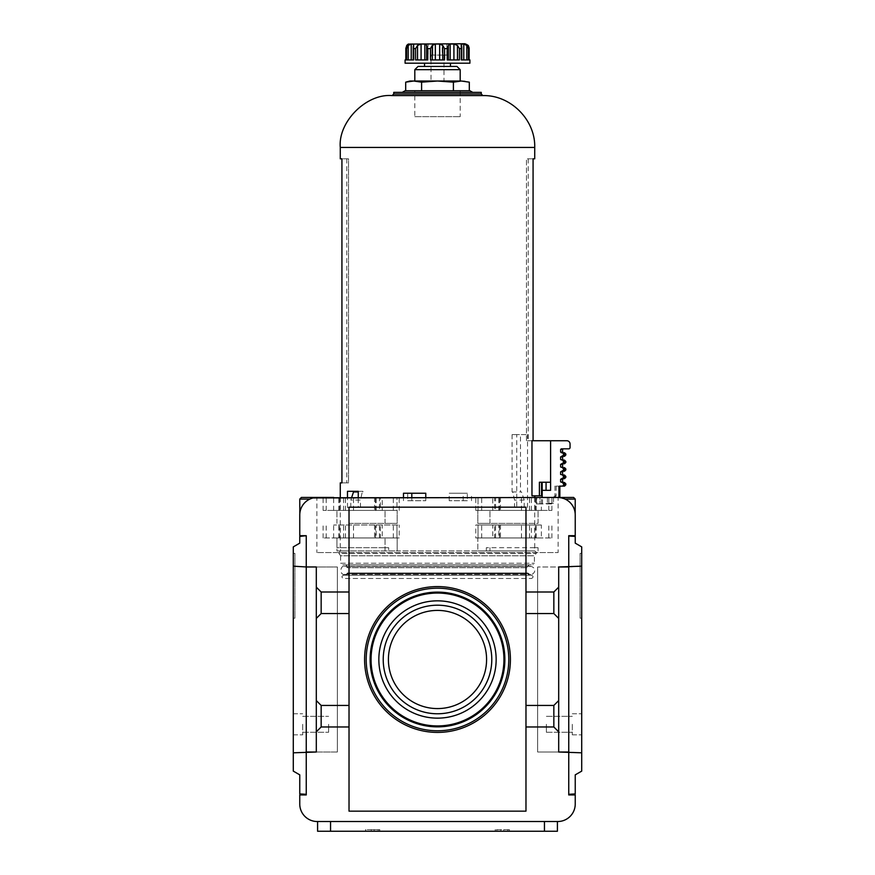 <?xml version="1.0" encoding="UTF-8"?>
<svg xmlns="http://www.w3.org/2000/svg" width="875" height="875" viewBox="0 0 875 875"><rect width="100%" height="100%" fill="white"/><g stroke="black" fill="none" stroke-linecap="round" stroke-linejoin="round"><path stroke-width="0.66" stroke-dasharray="4.38 3.28" d="M568.75 536.014L575.236 536.419L575.236 543.145L581.711 546.886L581.711 566.18L568.75 566.967L568.75 535.697L575.236 535.697L575.236 514.948A17.5 17.5 0 0 0 557.736 497.448L565.086 499.078L557.736 497.448L573.606 497.448M313.108 497.952L309.914 499.078L317.264 497.448L301.394 497.448M557.736 497.448L317.264 497.448A17.5 17.5 0 0 0 299.764 514.948L299.764 535.697L306.25 536.014L299.764 536.419L299.764 543.145L293.289 546.886L293.289 566.18L306.25 566.967L293.289 566.18L306.25 566.967L306.25 752.019L293.289 752.806L306.25 752.019L337.356 752.019L337.356 566.967L337.356 752.019L316.302 752.019L316.302 566.967L316.302 752.019L293.289 752.806L293.289 566.18M299.819 513.658C300.191 507.467 303.548 502.611 309.914 499.078C303.548 502.611 300.191 507.467 299.819 513.658L299.764 513.658M367.205 831.25L379.783 831.25L365.586 831.25L367.205 831.25L367.205 829.631L379.783 829.631L367.205 829.631M306.25 752.019L306.25 794.948L299.764 794.948L299.764 804.027A17.5 17.5 0 0 0 317.264 821.527L557.736 821.527A17.5 17.5 0 0 0 575.236 804.027L575.236 794.948L568.75 794.948L568.75 752.019L581.711 752.806L558.698 752.019L558.698 731.839L553.842 726.972L525.973 726.972L525.973 507.172L349.027 507.172L349.027 811.158L525.973 811.158L525.973 507.172L349.027 507.172L349.027 592.003L321.158 592.003L316.302 587.147M317.592 821.527L330.553 821.527L317.592 821.527L317.592 831.25L557.408 831.25L557.408 821.527L330.553 821.527L557.408 821.527M492.745 537.961L551.884 537.961L498.87 537.961L498.87 525L492.745 525L492.745 537.961L494.637 537.961L494.637 525M495.534 537.961L495.534 525L492.745 525M495.534 525L498.87 525M306.25 566.967L337.356 566.967L337.356 752.019L337.356 566.967L306.25 566.967L306.25 536.014M572.316 724.303L572.316 734.836L572.316 724.303M316.302 752.019L337.356 752.019L316.302 752.019L316.302 566.967L337.356 566.967L316.302 566.967M575.181 513.658C574.809 507.467 571.452 502.611 565.086 499.078C571.452 502.611 574.809 507.467 575.181 513.658L575.236 513.658M581.711 566.18L568.75 566.967L581.711 566.18L581.711 771.116L575.236 774.856L575.236 793.909L568.75 794.303M581.711 752.806L568.75 752.019L537.644 752.019L537.644 566.967L537.644 752.019L558.698 752.019L558.698 566.967L558.698 752.019L537.644 752.019L537.644 566.967L537.644 752.019L558.698 752.019M581.711 724.303L581.711 734.836L581.711 724.303M581.711 553.372L581.711 618.188L581.711 553.372L580.092 553.372L580.092 618.188L580.092 553.372L581.711 553.372M371.066 659.488A66.434 66.434 0 0 0 470.717 717.03A66.434 66.434 0 0 0 470.717 601.956A66.434 66.434 0 0 0 371.066 659.488A66.434 66.434 0 0 0 470.717 717.03A66.434 66.434 0 0 0 470.717 601.956A66.434 66.434 0 0 0 371.066 659.488A66.434 66.434 0 0 0 470.717 717.03A66.434 66.434 0 0 0 470.717 601.956A66.434 66.434 0 0 0 371.066 659.488M525.973 726.972L525.973 811.158L349.027 811.158L525.973 811.158L525.973 507.172L349.027 507.172L349.027 811.158L349.027 705.436L321.158 705.436L316.302 700.569M349.027 592.003L349.027 705.436M364.58 659.488A72.92 72.92 0 0 0 473.955 722.641A72.92 72.92 0 0 0 473.955 596.345A72.92 72.92 0 0 0 364.58 659.488M306.25 794.303L299.764 793.909L299.764 774.856L293.289 771.116L293.289 752.806M293.289 724.303L293.289 734.836L293.289 724.303M293.289 553.372L293.289 618.188L293.289 553.372L294.908 553.372L294.908 618.188L294.908 553.372L293.289 553.372M353.522 510.42L353.522 497.448L396.987 497.448L396.987 510.42L333.648 510.42L396.987 510.42L396.987 497.448L500.456 497.448L492.745 497.448L492.745 510.42L494.637 510.42L494.637 497.448M500.456 497.448L500.456 510.42L551.884 510.42L495.534 510.42L495.534 497.448L492.745 497.448M495.534 497.448L558.119 497.448L558.119 552.552L316.881 552.552L558.119 552.552M541.352 510.42L475.792 510.42L541.352 510.42L541.352 497.448L374.544 497.448L382.255 497.448L382.255 510.42L380.363 510.42L380.363 497.448M374.544 497.448L374.544 510.42L323.116 510.42L379.466 510.42L379.466 497.448L382.255 497.448M379.466 497.448L316.881 497.448L316.881 552.552M333.648 510.42L333.648 497.448L353.522 497.448M399.208 537.961L333.648 537.961L396.987 537.961L396.987 525L399.208 525L333.648 525L396.987 525L396.987 537.961L399.208 537.961L399.208 525M382.255 537.961L323.116 537.961L376.13 537.961L376.13 525L382.255 525L382.255 537.961L380.363 537.961L380.363 525M379.466 537.961L379.466 525L382.255 525M379.466 525L376.13 525M541.352 525L475.792 525L541.352 525L541.352 537.961L475.792 537.961L475.792 525M379.466 510.42L382.255 510.42M374.544 510.42L380.363 510.42M478.013 510.42L478.013 497.448L478.013 510.42M495.534 510.42L492.745 510.42M500.456 510.42L494.637 510.42M294.908 618.188L293.289 618.188L294.908 618.188M581.711 618.188L580.092 618.188L581.711 618.188M349.027 726.972L321.158 726.972L316.302 731.839M321.158 726.972L321.158 705.436M349.027 613.55L321.158 613.55L316.302 618.406M321.158 613.55L321.158 592.003M558.698 731.839L558.698 618.406L553.842 613.55L525.973 613.55M553.842 613.55L553.842 592.003L525.973 592.003M558.698 618.406L558.698 587.147L553.842 592.003M553.842 726.972L553.842 705.436L525.973 705.436M558.698 700.569L553.842 705.436M486.587 659.488A49.088 49.088 0 0 1 437.5 708.575A49.088 49.088 0 0 1 388.413 659.488A49.088 49.088 0 0 1 437.5 610.411A49.088 49.088 0 0 1 486.587 659.488M388.413 659.488A49.088 49.088 0 0 0 462.044 702.002A49.088 49.088 0 0 0 462.044 616.984A49.088 49.088 0 0 0 388.413 659.488A49.088 49.088 0 0 0 462.044 702.002A49.088 49.088 0 0 0 462.044 616.984A49.088 49.088 0 0 0 388.413 659.488M568.75 752.019L568.75 566.967L537.644 566.967L558.698 566.967L558.698 587.147M568.75 566.967L558.698 566.967M302.684 724.303L302.684 734.836L302.684 724.303M546.394 724.303L546.394 732.277L546.394 724.303M328.606 724.303L328.606 732.277L328.606 724.303M378.842 659.488A58.658 58.658 0 0 0 466.823 710.292A58.658 58.658 0 0 0 466.823 608.694A58.658 58.658 0 0 0 378.842 659.488M383.217 659.488A54.283 54.283 0 0 0 464.647 706.497A54.283 54.283 0 0 0 464.647 612.478A54.283 54.283 0 0 0 383.217 659.488M498.87 537.961L494.637 537.961M541.352 537.961L531.398 537.961L531.398 525M475.792 537.961L478.013 537.961L478.013 525L478.013 537.961L531.398 537.961M376.13 537.961L380.363 537.961M509.239 831.25L495.217 831.25L509.414 831.25L509.239 829.631L495.217 829.631L509.239 829.631M358.258 491.947L353.522 491.947M351.673 497.448L350.809 500.052L360.467 500.052L362.261 491.947M516.742 434.58L512.094 434.58L520.494 434.58L520.494 491.947L521.489 491.947L512.739 491.947L514.533 500.052L514.533 507.5L516.742 507.5L516.742 434.58L527.538 434.58L520.494 434.58M512.739 491.947L512.094 491.947L512.094 434.58M516.742 507.5L514.533 507.5M527.538 507.5L527.538 434.58M524.202 507.5L524.202 500.052L521.489 491.947M467.327 500.697L449.225 500.697L467.327 500.697L467.327 493.237L449.225 493.237L467.327 493.237M471.527 500.697L471.527 493.237M463.192 500.697L463.192 493.237M449.225 500.697L449.225 493.237M407.673 500.697L425.775 500.697L407.673 500.697L407.673 493.237L425.775 493.237M403.473 493.237L407.673 493.237M403.473 500.697L403.473 497.448M411.808 500.697L411.808 497.448M425.775 500.697L425.775 497.448M340.277 482.869L348.523 482.869L346.763 482.869L348.523 482.869L348.523 158.802L340.277 158.802M341.928 482.869L348.523 482.869L348.523 158.802L341.928 158.802L341.928 482.869M533.072 440.737L526.477 440.737L533.072 440.737L531.967 440.737L533.072 440.737L533.072 158.802L526.477 158.802L534.723 158.802M526.477 440.737L526.477 158.802L526.477 440.737M539.405 495.83L539.405 482.223L550.605 482.223L550.605 440.737L531.967 440.737L531.967 495.83L541.527 495.83M550.605 482.223L550.605 440.737L550.605 490.328L546.066 490.328L550.605 490.328L550.605 482.223L542.172 482.223L550.605 482.223L550.605 490.328L542.172 490.328L546.066 490.328L542.172 490.328L542.172 497.448L551.961 497.448L539.908 497.448L539.908 503.934L552.869 503.934L546.689 503.934L547.367 503.289L553.514 503.289L536.78 503.934L539.908 503.934L539.908 497.448L536.353 497.448L547.367 497.448L547.367 503.289L547.367 497.448L558.294 497.448L558.95 496.803L559.858 496.803L559.202 497.448L553.295 497.448L554.936 495.83L556.106 495.83L554.936 495.83L553.295 497.448L558.119 497.448M414.816 116.67L460.184 116.67L414.816 116.67L414.816 90.737L460.184 90.737L414.816 90.737M469.908 90.737L405.092 90.737M402.281 92.356L472.719 92.356L402.281 92.356M481.25 92.356L393.75 92.356M482.869 95.605L392.131 95.605M340.277 497.448L340.277 550.922L349.038 550.922L349.038 537.961L397.163 537.961L336.93 537.961L397.163 537.961L336.93 537.961L349.038 537.961L349.038 550.922L340.277 550.922L338.964 553.492L536.036 553.492L338.964 553.492L340.605 555.789L534.395 555.789L340.605 555.789L340.605 563.238L534.395 563.238L340.605 563.238L342.223 564.856L532.777 564.856L342.223 564.856M336.93 550.922L397.163 550.922L397.163 537.961L397.163 550.922L477.837 550.922L477.837 537.961L525.962 537.961L477.837 537.961L489.945 537.961L477.837 537.961L477.837 550.922L336.93 550.922L336.93 537.961L336.93 547.684L340.539 547.684L340.539 550.922M525.962 550.922L525.962 537.961L489.945 537.961L538.07 537.961L525.962 537.961L525.962 550.922L534.723 550.922L477.837 550.922L525.962 550.922M477.837 523.381L525.962 523.381L525.962 510.42L477.837 510.42L538.07 510.42L477.837 510.42L538.07 510.42L525.962 510.42L525.962 523.381L477.837 523.381L477.837 510.42L477.837 523.381L489.945 523.381L477.837 523.381M397.163 523.381L349.038 523.381L349.038 510.42L397.163 510.42L336.93 510.42L397.163 510.42L336.93 510.42L349.038 510.42L349.038 523.381L397.163 523.381L397.163 510.42L397.163 523.381L385.055 523.381L397.163 523.381M358.258 507.5L347.473 507.5L360.467 507.5L358.258 507.5L358.258 497.448M347.473 507.5L347.473 497.448M345.789 564.856L529.211 564.856L345.789 564.856L347.408 566.486L347.408 567.733L527.592 567.733L347.408 567.733C338.767 560.897 338.767 579.841 347.408 573.005L527.592 573.005L347.408 573.005L345.789 575.236L529.211 575.236L345.789 575.236M343.514 575.236L531.486 575.236L343.514 575.236C341.425 576.308 341.425 577.391 343.514 578.473L531.486 578.473L343.514 578.473M534.461 547.684L486.336 547.684L538.07 547.684L534.461 547.684L534.461 550.922M340.539 547.684L388.664 547.684L388.664 550.922M486.336 547.684L486.336 550.922M525.962 523.381L489.945 523.381L538.07 523.381L538.07 510.42L538.07 523.381L525.962 523.381M385.055 550.922L385.055 537.961L385.055 547.684L336.93 547.684M388.664 547.684L385.055 547.684M489.945 550.922L489.945 547.684M538.07 550.922L538.07 547.684M489.945 523.381L489.945 510.42L489.945 523.381M349.038 523.381L385.055 523.381L349.038 523.381M336.93 523.381L336.93 510.42L336.93 523.381M385.055 523.381L385.055 510.42L385.055 523.381M512.094 491.947L520.494 491.947M362.906 491.302L358.258 491.302L362.906 491.302L362.906 491.947M524.202 500.052L514.533 500.052M350.809 507.5L350.809 500.052M360.467 507.5L360.467 500.052M347.473 491.302L354.517 491.302M348.523 158.802L346.763 158.802L348.523 158.802M405.694 82.163L413.645 81.014L421.597 82.163L437.5 81.014L453.403 82.163L461.355 81.014L409.948 81.014M421.597 82.163L421.597 90.737L469.306 90.737L453.403 90.737L453.403 82.163M450.461 66.434L424.539 66.434L450.461 66.434M456.947 66.434L418.053 66.434M460.184 69.672L414.816 69.672M414.816 81.014L460.184 81.014L414.816 81.014M465.052 81.014L461.355 81.014M468.3 45.467L468.3 59.948L469.164 59.948L468.3 59.948L468.3 45.467L466.583 44.023L466.572 59.948L466.583 44.023L466.572 59.948L468.3 59.948L466.572 59.948L466.67 44.023M469.131 59.948L469.164 48.016L469.131 59.948L469.908 59.948M466.812 59.948L463.772 59.948L466.812 59.948L466.812 45.467L468.42 48.606L469.131 48.606M466.812 45.467L463.772 44.023L461.136 44.111M461.606 45.62L461.606 59.948L463.772 59.948L461.048 59.948L461.606 59.948L461.792 46.714M468.42 48.606L468.42 59.948L461.366 59.948L461.792 46.659L461.792 59.948M457.472 59.948L453.917 59.948L457.472 59.948L457.472 45.467L453.917 44.023L450.166 44.023L448.328 45.336L448.339 59.948L447.202 59.948L453.917 59.948L448.328 59.948L448.339 45.467L447.202 48.606L444.555 48.606L442.772 45.467L439.666 44.023L435.334 44.023L432.228 45.467L430.445 48.606L427.798 48.606L426.661 45.467L426.661 59.948L427.798 59.948L421.083 59.948L426.672 59.948L426.672 45.336M448.328 45.347L448.328 59.948L448.339 45.609M426.661 45.609L424.834 44.023L421.083 44.023L417.528 45.467L415.57 48.606L413.634 48.606L413.208 46.659L413.208 59.948M413.952 44.297L413.952 59.948L413.394 59.948L413.952 59.948L413.952 44.297L413.394 44.023L413.952 59.948L413.208 46.714M411.228 59.948L408.188 59.948L411.228 59.948L411.228 44.023L413.394 44.023L413.394 59.948L411.228 59.948L413.394 59.948L413.394 45.62M411.228 44.023L408.188 45.467L406.58 48.606L405.869 48.606L406.7 45.467L406.7 59.948L405.836 59.948L405.836 48.016L405.869 59.948L408.428 59.948L406.7 59.948L406.7 45.467M408.231 44.144L408.428 59.948L408.33 44.023M465.052 43.75L409.948 43.75M442.181 43.75L432.819 43.75L442.181 43.75L442.181 55.092L432.819 55.092L446.852 55.092L442.181 55.092L442.181 43.75M428.148 43.75L432.819 43.75L428.148 43.75L428.148 55.092L432.819 55.092L428.148 55.092M442.772 59.948L435.334 59.948L444.555 59.948L442.772 59.948L442.772 45.467M435.334 59.948L430.445 59.948L435.334 59.948L435.334 44.023M421.083 59.948L415.57 59.948L421.083 59.948L421.083 44.023M406.58 48.606L406.58 59.948L413.634 59.948L413.634 48.606M431.014 55.092L443.986 55.092L431.014 55.092L431.014 81.014L443.986 81.014L431.014 81.014M432.819 55.092L432.819 43.75L432.819 55.092M446.852 55.092L446.852 43.75M447.202 48.606L447.202 59.948L459.43 59.948L459.43 48.606L461.366 48.606M430.445 48.606L430.445 59.948L444.555 59.948L444.555 48.606M415.57 48.606L415.57 59.948L427.798 59.948L427.798 48.606M405.092 59.948L405.869 59.948M421.597 90.737L405.694 90.737L421.597 90.737M424.539 63.197L450.461 63.197L424.539 63.197M469.908 63.197L405.092 63.197M558.95 496.803L558.95 486.763L565.83 484.816M550.605 440.737L566.803 440.737A3.237 3.237 0 0 1 570.052 443.986L570.052 447.552A1.302 1.302 0 0 1 568.75 448.842L561.269 448.842L563.238 448.842L560.612 449.487L560.612 452.08L564.539 452.736M560.514 486.106L554.936 486.106L560.514 486.106L559.858 486.763L559.858 496.803M542.172 497.448L558.294 497.448M554.936 486.106L554.936 495.83L554.936 486.106L556.106 486.106L554.936 486.106M563.927 484.816L562.603 482.552L561.269 482.552L563.238 482.552L560.612 481.895L562.592 481.895M562.603 452.736L563.927 455L562.603 456.302L561.269 456.302L563.238 456.302L560.612 456.947L560.612 459.539L563.238 460.184L561.269 460.184L562.603 460.184L563.927 462.448L562.603 463.75L561.269 463.75L563.238 463.75L560.612 464.395L560.612 466.987L563.238 467.644L561.269 467.644L562.603 467.644L563.927 469.908L562.603 471.198L561.269 471.198L563.238 471.198L560.612 471.855L560.612 474.447L562.603 475.092L563.927 477.356L562.603 478.658L561.269 478.658L563.238 478.658L560.612 479.303L560.612 481.895M562.603 467.644L564.539 467.644M536.78 503.934L542.5 503.934L536.353 503.934L536.78 497.448L536.78 503.934M546.066 482.223L546.066 490.328M542.172 482.223L542.172 490.328M565.086 499.078L575.236 499.078M309.914 499.078L299.764 499.078M365.761 831.25L365.761 829.631M371.241 831.25L371.241 829.631M393.312 510.42L393.312 497.448M343.602 510.42L343.602 497.448M338.734 510.42L338.734 497.448M323.116 510.42L323.116 497.448M326.189 510.42L326.189 497.448M339.631 510.42L339.631 497.448M345.472 510.42L345.472 497.448M375.495 510.42L375.495 497.448M376.13 510.42L376.13 497.448M475.792 510.42L475.792 497.448M481.688 510.42L481.688 497.448M521.478 510.42L521.478 497.448M531.398 510.42L531.398 497.448M536.266 510.42L536.266 497.448M551.884 510.42L551.884 497.448M548.811 510.42L548.811 497.448M535.369 510.42L535.369 497.448M529.528 510.42L529.528 497.448M499.505 510.42L499.505 497.448M498.87 510.42L498.87 497.448M323.116 537.961L323.116 525M399.208 510.42L399.208 497.448M551.884 537.961L551.884 525M333.648 537.961L333.648 525M499.505 537.961L499.505 525M529.528 537.961L529.528 525M535.369 537.961L535.369 525M548.811 537.961L548.811 525M536.266 537.961L536.266 525M521.478 537.961L521.478 525M481.688 537.961L481.688 525M375.495 537.961L375.495 525M345.472 537.961L345.472 525M339.631 537.961L339.631 525M326.189 537.961L326.189 525M338.734 537.961L338.734 525M343.602 537.961L343.602 525M353.522 537.961L353.522 525M393.312 537.961L393.312 525M330.553 831.25L330.553 821.527M544.447 831.25L544.447 821.527M507.795 831.25L507.795 829.631M496.836 831.25L496.836 829.631M503.759 831.25L503.759 829.631M500.861 831.25L500.861 829.631M495.381 831.25L495.381 829.631M378.164 831.25L378.164 829.631M379.619 831.25L379.619 829.631M374.139 831.25L374.139 829.631M481.25 93.986L393.75 93.986M534.723 147.448L340.277 147.448M347.408 566.486L527.592 566.486L347.408 566.486M347.408 573.606L527.592 573.606L347.408 573.606M439.666 59.948L439.666 44.023M432.228 59.948L432.228 45.467M424.834 59.948L424.834 44.023M417.528 59.948L417.528 45.467M408.188 59.948L408.188 45.467M461.541 59.948L461.541 45.467L461.541 59.948M463.772 59.948L463.772 44.023M453.917 59.948L453.917 44.023M450.166 59.948L450.166 44.023M560.612 449.487L562.592 449.487M558.95 486.763L559.858 486.763M563.927 483.842L565.83 483.842M560.612 479.303L562.592 479.303M563.927 477.356L565.83 477.356M563.927 476.394L565.83 476.394M560.612 474.447L562.592 474.447M560.612 471.855L562.592 471.855M563.927 469.908L565.83 469.908M563.927 468.934L565.83 468.934M560.612 466.987L562.592 466.987M560.612 464.395L562.592 464.395M563.927 462.448L565.83 462.448M563.927 461.486L565.83 461.486M560.612 459.539L562.592 459.539M560.612 456.947L562.592 456.947M563.927 455L565.83 455M563.927 454.027L565.83 454.027M560.612 452.08L562.592 452.08M536.386 497.448L536.386 503.934L536.353 497.448M365.586 829.631L365.586 831.25M572.316 734.836L581.711 734.836L572.316 734.836M572.316 713.77L581.711 713.77L572.316 713.77M546.394 732.277L572.316 732.277L546.394 732.277M546.394 716.341L572.316 716.341L546.394 716.341M302.684 732.277L328.606 732.277L302.684 732.277M302.684 716.341L328.606 716.341L302.684 716.341M293.289 734.836L302.684 734.836L293.289 734.836M293.289 713.77L302.684 713.77L293.289 713.77M500.456 525L500.456 537.961M374.544 525L374.544 537.961M509.414 829.631L509.414 831.25M495.217 829.631L495.217 831.25M379.783 829.631L379.783 831.25M460.184 90.737L460.184 116.67M534.723 497.448L534.723 550.922C536.572 552.3 537.009 553.153 536.036 553.492L534.395 555.789L534.395 563.238L532.777 564.856M529.211 575.236L527.592 573.005L530.677 574.427C534.264 574.82 537.742 568.17 530.677 566.322L527.592 567.733L527.592 566.486L529.211 564.856M531.486 578.473C533.575 577.391 533.575 576.308 531.486 575.236M344.323 574.427L530.677 574.427L344.323 574.427M530.677 566.322L344.323 566.322L530.677 566.322M528.237 158.802L528.237 440.737M346.763 158.802L346.763 482.869M408.33 44.089L408.33 59.948M461.048 44.297L461.048 59.948L461.048 44.297M466.67 44.089L466.67 59.948M443.986 55.092L443.986 81.014M556.106 486.106L556.106 495.83L554.487 497.448M553.514 497.448L553.514 503.289L552.869 503.934M542.5 503.934L542.5 497.448"/><path stroke-width="1.31" d="M575.181 513.658L575.236 499.078L573.606 497.448L313.108 497.952M309.914 499.078L299.764 499.078L301.394 497.448L317.264 497.448A17.5 17.5 0 0 0 299.764 514.948L299.764 535.697L306.25 535.697L299.764 536.419L299.764 543.145L293.289 546.886L293.289 771.116L299.764 774.856L299.764 793.909L306.25 794.303L306.25 794.948L299.764 794.948L299.764 804.027A17.5 17.5 0 0 0 317.264 821.527L557.736 821.527A17.5 17.5 0 0 0 575.236 804.027L575.236 794.948L568.75 794.948L568.75 535.697L575.236 535.697L575.236 514.948A17.5 17.5 0 0 0 557.736 497.448M568.75 794.303L575.236 793.909L575.236 774.856L581.711 771.116L581.711 752.806L558.698 752.019L558.698 566.967L581.711 566.18L581.711 546.886L575.236 543.145L575.236 536.419L568.75 536.014M558.698 587.147L553.842 592.003L525.973 592.003L525.973 507.172L349.027 507.172L349.027 705.436L321.158 705.436L321.158 726.972L316.302 731.839L316.302 752.019L293.289 752.806M316.302 752.019L306.25 752.019L306.25 566.967L316.302 566.967L306.25 566.967L306.25 536.014M293.289 566.18L306.25 566.967M316.302 731.839L316.302 566.967M558.698 752.019L568.75 752.019M581.711 752.806L581.711 566.18M349.027 705.436L349.027 726.972L321.158 726.972M525.973 592.003L525.973 811.158L349.027 811.158L349.027 726.972M560.514 486.106L559.858 486.763L559.858 496.803L559.202 497.448L541.352 497.448M333.648 497.448L316.881 497.448M558.698 618.406L553.842 613.55L525.973 613.55M558.698 700.569L553.842 705.436L525.973 705.436M553.842 705.436L553.842 726.972L525.973 726.972M558.698 731.839L553.842 726.972M553.842 592.003L553.842 613.55M349.027 592.003L321.158 592.003L321.158 613.55L316.302 618.406M321.158 592.003L316.302 587.147M349.027 613.55L321.158 613.55M321.158 705.436L316.302 700.569M568.75 566.967L558.698 566.967M306.25 794.303L306.25 752.019M383.217 659.488A54.283 54.283 0 0 0 464.647 706.497A54.283 54.283 0 0 0 464.647 612.478A54.283 54.283 0 0 0 383.217 659.488M388.413 659.488A49.088 49.088 0 0 0 462.044 702.002A49.088 49.088 0 0 0 462.044 616.984A49.088 49.088 0 0 0 388.413 659.488M378.842 659.488A58.658 58.658 0 0 0 466.823 710.292A58.658 58.658 0 0 0 466.823 608.694A58.658 58.658 0 0 0 378.842 659.488M371.066 659.488A66.434 66.434 0 0 0 470.717 717.03A66.434 66.434 0 0 0 470.717 601.956A66.434 66.434 0 0 0 371.066 659.488M370.125 659.488A67.375 67.375 0 0 0 471.188 717.839A67.375 67.375 0 0 0 471.188 601.147A67.375 67.375 0 0 0 370.125 659.488M364.58 659.488A72.92 72.92 0 0 0 473.955 722.641A72.92 72.92 0 0 0 473.955 596.345A72.92 72.92 0 0 0 364.58 659.488M317.592 821.527L317.592 831.25L557.408 831.25L557.408 821.527M299.764 499.078L299.819 513.658M351.673 497.448L353.522 491.947L358.258 491.947M425.775 497.448L425.775 493.237L403.473 493.237L403.473 497.448M411.808 497.448L411.808 493.237M393.75 93.986L481.25 93.986L481.25 92.356L393.75 92.356L393.75 93.986L392.131 95.605C366.472 93.286 337.958 121.8 340.277 147.448L340.277 158.802L341.928 158.802L341.928 482.869L340.277 482.869L340.277 497.448M340.277 147.448L534.723 147.448L534.723 158.802L533.072 158.802L533.072 440.737M541.527 482.223L541.527 495.83L531.967 495.83L531.967 440.737L550.605 440.737L550.605 490.328L542.172 490.328L542.172 497.448M550.605 482.223L539.405 482.223L539.405 495.83M402.281 92.356L405.092 90.737L469.908 90.737L472.719 92.356M392.131 95.605L482.869 95.605L481.25 93.986M358.258 497.448L358.258 491.302L347.473 491.302L347.473 497.448M358.258 491.302L354.517 491.302L354.517 491.947M461.355 81.014L469.306 82.163L461.355 81.014L453.403 82.163L437.5 81.014L421.597 82.163L413.645 81.014L405.694 82.163L409.948 81.014L461.355 81.014L469.306 82.163L469.306 90.737M460.184 69.672L414.816 69.672L418.053 66.434L456.947 66.434L460.184 69.672L460.184 81.014M414.816 69.672L414.816 81.014M432.228 59.948L432.228 45.467L435.334 44.023L439.666 44.023L442.772 45.467L444.555 48.606L447.202 48.606L448.339 45.467L448.339 59.948L448.339 45.609M453.917 59.948L453.917 44.023L450.166 44.023L448.328 45.347M453.917 44.023L457.472 45.467L459.43 48.606L457.472 45.467L457.472 59.948M461.136 44.111L461.366 48.606L459.43 48.606L459.43 59.948L447.202 59.948L447.202 48.606M463.772 59.948L463.772 44.023L461.606 44.023L461.606 45.62M463.772 44.023L466.812 45.467L468.42 48.606L469.131 48.606L468.3 45.467L469.164 48.016L469.131 59.948L469.131 48.606M468.3 45.467L465.052 43.75L408.33 44.089M408.188 59.948L408.188 45.467L406.58 48.606L405.836 48.016L405.836 59.948L405.869 48.606L406.7 45.467L408.417 44.023L407.334 44.789M408.188 45.467L411.228 44.023L413.952 44.297M413.394 45.62L413.634 48.606L415.57 48.606L417.528 45.467L421.083 44.023L424.834 44.023L426.672 45.336M415.57 48.606L415.57 59.948L427.798 59.948L427.798 48.606L426.661 45.467L426.661 59.948L426.661 45.609M432.228 45.467L430.445 48.606L427.798 48.606M444.555 48.606L444.555 59.948L430.445 59.948L430.445 48.606M468.42 48.606L468.42 59.948L461.366 59.948L461.366 48.606M405.869 59.948L405.092 59.948L405.092 63.197L469.908 63.197L469.908 59.948L469.131 59.948M413.634 48.606L413.634 59.948L406.58 59.948L406.58 48.606M453.403 82.163L453.403 90.737L421.597 90.737L421.597 82.163M405.694 82.163L405.694 90.737M424.539 63.197L424.539 66.434M559.858 486.763L558.95 486.763L559.617 486.106L564.539 486.106L562.603 486.106L563.927 484.816L562.603 482.552L564.539 482.552L560.612 481.895L560.612 479.303L563.927 477.356L562.603 475.092L564.539 475.092L560.612 474.447L560.612 471.855L563.927 469.908L562.603 467.644L560.612 466.987L560.612 464.395L563.927 462.448L562.603 460.184L564.539 460.184L560.612 459.539L560.612 456.947L563.927 455L562.603 452.736L561.269 452.736L563.238 452.736L560.612 452.08L560.612 449.487L561.269 448.842L568.75 448.842A1.302 1.302 0 0 0 570.052 447.552L570.052 443.986A3.237 3.237 0 0 0 566.803 440.737L550.605 440.737M558.294 497.448L558.95 496.803L558.95 486.763M562.603 478.658L564.539 478.658L562.603 478.658M562.603 471.198L564.539 471.198L562.603 471.198M563.927 469.908L565.83 469.908L565.83 468.934L564.539 467.644L562.603 467.644M562.603 463.75L564.539 463.75L562.603 463.75M562.603 456.302L564.539 456.302L562.603 456.302M563.927 455L565.83 455L565.83 454.027L564.539 452.736L562.603 452.736M546.066 482.223L546.066 490.328M542.172 482.223L542.172 490.328M575.236 499.078L565.086 499.078M366.198 659.488A71.302 71.302 0 0 0 473.145 721.23A71.302 71.302 0 0 0 473.145 597.745A71.302 71.302 0 0 0 366.198 659.488M544.447 831.25L544.447 821.527M330.553 831.25L330.553 821.527M411.228 59.948L411.228 44.023M417.528 59.948L417.528 45.467M421.083 59.948L421.083 44.023M424.834 59.948L424.834 44.023M435.334 59.948L435.334 44.023M439.666 59.948L439.666 44.023M442.772 59.948L442.772 45.467M450.166 59.948L450.166 44.023M466.812 59.948L466.812 45.467M564.539 486.106L565.83 484.816L563.927 484.816M560.612 452.08L562.592 452.08L562.592 449.487L560.612 449.487M565.83 484.816L565.83 483.842L563.927 483.842M563.238 482.552L560.612 481.895M562.592 481.895L562.592 479.303L560.612 479.303M564.539 478.658L565.83 477.356L563.927 477.356M565.83 477.356L565.83 476.394L563.927 476.394M563.238 475.092L560.612 474.447M562.592 474.447L562.592 471.855L560.612 471.855M565.83 468.934L563.927 468.934M563.238 467.644L560.612 466.987M562.592 466.987L562.592 464.395L560.612 464.395M564.539 463.75L565.83 462.448L563.927 462.448M565.83 462.448L565.83 461.486L563.927 461.486M563.238 460.184L560.612 459.539M562.592 459.539L562.592 456.947L560.612 456.947M565.83 454.027L563.927 454.027M559.858 496.803L558.95 496.803M534.723 147.448C535.533 119.864 510.453 94.795 482.869 95.605M534.723 495.83L534.723 497.448M413.208 46.714L413.208 59.948M461.792 46.714L461.792 59.948M450.461 63.197L450.461 66.434M562.592 449.487L563.238 448.842M565.83 483.842L564.539 482.552M562.592 479.303L563.238 478.658M565.83 476.394L564.539 475.092M562.592 471.855L563.238 471.198M565.83 469.908L564.539 471.198M562.592 464.395L563.238 463.75M565.83 461.486L564.539 460.184M562.592 456.947L563.238 456.302M565.83 455L564.539 456.302M562.592 452.08L563.238 452.736"/></g></svg>
